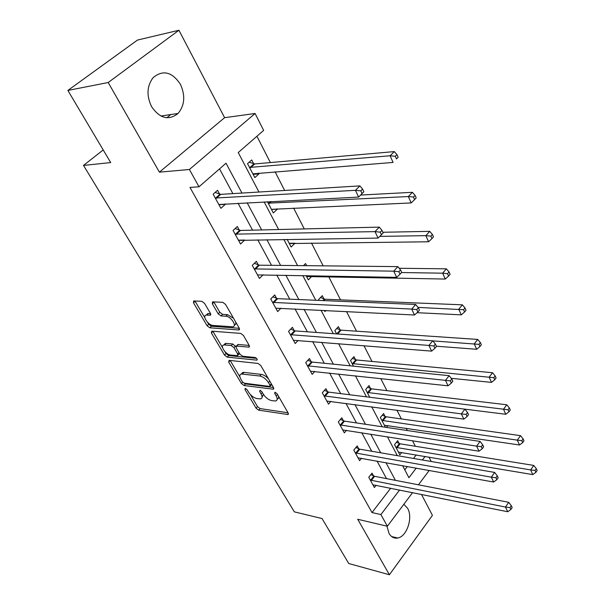 <?xml version="1.0" encoding="UTF-8"?>
<svg xmlns="http://www.w3.org/2000/svg" width="605" height="605" viewBox="0 0 605 605"><rect width="100%" height="100%" fill="white"/><g stroke="black" fill="none" stroke-linecap="round" stroke-linejoin="round"><path stroke-width="0.91" d="M245.29 388.349L244.942 389.454L256.066 408.193L258.66 410.167L288.003 414.531L288.154 412.996L277.045 393.719L274.851 392.29L274.73 393.416L276.183 395.927C277.627 398.672 277.461 400.351 275.676 400.979L271.857 400.669C268.514 399.882 265.671 397.727 263.319 394.188L261.867 391.7L259.999 390.286L259.621 391.405L261.073 393.885C262.532 396.608 262.388 398.279 260.649 398.884L256.966 398.582C253.714 397.818 250.916 395.685 248.579 392.199L247.12 389.741L245.29 388.349M151.598 106.677C159.849 118.519 168.666 120.788 178.044 113.475C184.752 105.323 185.523 95.567 180.358 84.216C172.017 71.776 162.934 69.59 153.118 77.644C146.864 86.008 146.357 95.688 151.598 106.677M386.943 526.138L389.007 533.36C391.216 537.089 394.12 538.639 397.727 538.011C406.878 536.65 413.155 517.646 407.641 508.351L403.853 504.267M204.558 303.385L201.798 301.313L193.668 300.942L193.487 302.833L207.114 325.77L209.806 327.804L238.695 329.959L239.209 328.107L225.567 304.436L222.738 302.326L212.544 301.85L212.317 303.778L218.201 313.851L220.976 315.931L225.899 316.241C230.891 316.286 237.417 326.345 232.789 326.806L213.028 325.46C208.218 325.377 201.752 315.515 206.26 315.084L210.245 315.243L210.434 313.382L204.558 303.385M67.873 90.432L137.509 40.051L178.936 30.25L108.197 82.522L67.873 90.432L110.707 162.579L83.505 165.422L294.378 511.868L322.049 518.561L348.737 563.512L389.408 574.75L357.714 519.279L387.374 526.244L380.893 514.568L371.999 512.556L189.978 187.429L199.007 186.801L189.403 169.498L255.091 113.483L263.651 130.393L238.241 152.558L258.963 192.035M108.197 82.522L159.41 172.16L189.403 169.498M229.121 360.368L228.66 362.047L241.403 383.502L244.027 385.498L273.339 389.219L273.513 387.593L260.77 365.503L258.025 363.431L229.121 360.368M224.546 355.112L211.372 332.939L211.795 331.154L240.684 333.408L243.475 335.503L249.154 345.357L248.942 347.134L236.389 346.075L236.207 347.822L239.92 354.182L242.643 356.232L255.053 357.479C256.86 358.326 257.458 359.211 256.845 360.141L227.2 357.132L224.546 355.112L226.066 353.554L224.931 351.634M389.408 574.75L432.431 515.362L421.466 494.376M103.213 149.949L83.505 165.422M371.999 512.556L390.709 488.19M386.512 478.623L377.036 461.04M371.757 451.254L361.767 432.726M356.489 422.933L345.969 403.406M340.691 393.621L329.596 373.043M324.325 363.265L312.626 341.56M307.363 331.805L295.021 308.913M289.772 299.18L276.75 275.018M271.524 265.315L257.775 239.814M252.565 230.157L238.045 203.22M232.872 193.623L219.532 168.886M373.557 475.916L372.045 473.14L368.755 477.307L374.374 487.539L376.159 485.255M358.742 448.797L357.184 445.938L353.789 450.09L359.604 460.67L361.548 458.25M343.428 420.762L341.81 417.798L338.316 421.935L344.336 432.877L346.468 430.314M327.585 391.753L325.913 388.682L322.306 392.804L328.53 404.125L330.89 401.395M311.182 361.714L309.442 358.538L305.722 362.637L312.172 374.366L314.781 371.447M294.189 330.602L292.389 327.313L288.547 331.381L295.225 343.534L298.144 340.396M276.568 298.348L274.708 294.938L270.738 298.976L277.665 311.583L280.939 308.195M258.297 264.899L256.361 261.352L252.255 265.361L259.447 278.436L263.16 274.753M239.33 230.172L237.319 226.497L233.069 230.452L240.533 244.034L244.7 240.004M219.63 194.107L217.543 190.28L213.141 194.19L220.901 208.309L225.241 204.377L224.977 203.885M415.348 446.271L412.512 440.712M407.309 430.533L406.136 428.242M401.38 418.932L396.918 410.205M386.935 390.671L380.749 378.556M371.999 361.442L363.953 345.689M356.542 331.192L346.499 311.537M340.532 299.861L328.704 276.704M323.153 265.852L311.492 243.029M304.285 228.924L293.629 208.075M284.637 190.469L275.086 171.782M270.374 162.571L256.928 136.254M404.79 469.843L407.362 466.5M413.533 458.454L416.248 454.915M399.103 443.435L397.666 440.674L394.528 444.652L399.86 454.847L401.72 452.464M385.06 416.429L383.578 413.57L380.341 417.533L385.43 427.259M387.888 425.549L386.391 427.402M370.547 388.516L369.012 385.566L365.685 389.514L369.738 397.258M355.543 359.665L353.955 356.617L350.529 360.542L353.464 366.161M340.025 329.823L338.384 326.662L334.845 330.564L336.592 333.899M323.962 298.93L322.261 295.663L318.608 299.528L319.069 300.413M325.951 310.486L324.923 311.59L324.303 310.403M306.674 265.678L305.563 263.553L303.506 265.648M311.741 276.364L308.331 279.881L306.085 275.593M289.946 243.27L294.983 243.202L291.141 247.029L287.148 239.391M267.448 201.722L273.324 212.952L277.294 209.186L277.098 208.801M253.661 163.728L251.695 159.947L247.528 163.653L254.826 177.605L258.94 173.885L258.532 173.09M159.41 172.16L224.621 117.68L178.936 30.25M224.621 117.68L255.091 113.483M428.968 457.062L431.206 461.494M241.962 193.063L226.02 163.221L199.007 186.801M395.42 480.355L385.96 462.643M380.696 452.79L370.729 434.133M365.465 424.279L354.961 404.609M349.698 394.747L338.618 374.011M333.355 364.165L321.671 342.286M316.415 332.455L304.088 309.374M298.847 299.558L285.832 275.199M280.607 265.413L266.865 239.686M261.662 229.938L247.143 202.758M380.893 514.568L399.602 489.974M429.225 470.433L418.441 484.817M412.602 492.591L387.374 526.244M402.59 465.638L408.927 477.716L416.24 468.096M422.411 459.981L425.118 456.42M264.143 201.888L278.648 229.537M283.851 239.436L297.577 265.587M302.795 275.525L315.78 300.269M321.013 310.236L333.31 333.665M338.55 343.648L350.197 365.836M355.445 375.826L366.479 396.85M371.727 406.847L382.186 426.775M387.427 436.765L397.349 455.663M244.73 240.056L238.945 240.14M277.294 209.186L271.479 209.436M225.241 204.377L218.912 204.694M258.94 173.885L253.117 174.338M170.837 114.549L166.821 117.756M262.056 397.349L263.425 394.362M277.143 399.361L278.459 398.287L278.474 396.199M250.364 394.551L257.511 406.613L260.105 408.587L288.025 412.769M243.898 383.101L245.509 383.925L273.445 387.487M228.66 362.047L230.172 360.482L239.898 376.892M242.416 381.8L244.254 383.199L269.618 386.413L270.027 385.272L268.469 382.587C266.064 378.942 263.167 376.749 259.779 376.007L241.312 373.996C239.467 374.608 239.323 376.34 240.858 379.184L242.416 381.8M270.238 386.043L271.713 384.485M268.529 378.957C266.162 376.34 263.75 374.82 261.284 374.397L259.779 376.007M242.809 372.423L241.312 373.996L242.809 372.423L243.944 372.385L261.284 374.397M222.564 347.641L212.93 331.381L211.372 332.939M249.207 345.447L238.249 344.472L237.417 345.024M256.573 358.379L228.728 355.566L227.2 357.132M224.621 344.963L223.827 344.994C219.585 345.5 225.846 354.795 230.558 355.022L237.508 355.672L237.674 353.963L233.961 347.618L231.246 345.568L224.621 344.963L226.164 343.398L225.378 343.428L224.024 344.789M238.007 355.158L239.542 353.539M226.164 343.398L232.789 343.988L235.859 346.65M226.066 353.554L228.728 355.566M206.396 314.955L207.855 313.526L210.57 313.624M234.301 325.271L235.723 324.227L235.776 322.147M233.553 318.298L227.495 314.645L225.899 316.241M213.777 301.895L219.804 312.271L222.572 314.35L227.495 314.645M207.545 322.299L208.687 324.22L211.379 326.246L239.308 328.288M194.939 300.988L204.853 317.746M398.43 452.109L532.755 474.6L530.668 469.926L533.723 465.419L400.139 443.813L396.441 442.225M535.077 470.448L535.909 472.323L537.127 470.516L536.295 468.641L535.077 470.448L530.668 469.926L395.973 447.413M535.909 472.323L532.755 474.6M533.723 465.419L536.295 468.641M370.275 480.083L505.493 507.058L507.716 511.747L372.869 484.794M370.873 474.623L374.601 476.317L508.714 502.309L505.493 507.058L510.015 507.61L510.9 509.486L512.178 507.58L511.301 505.704L510.015 507.61M511.301 505.704L508.714 502.309M507.716 511.747L510.9 509.486M384.372 425.239L519.506 444.993L517.336 440.145L520.497 435.653L386.103 416.784L382.262 415.181M521.828 440.667L522.69 442.61L523.945 440.803L523.083 438.859L521.828 440.667L517.336 440.145L381.838 420.392M522.69 442.61L519.506 444.993M520.497 435.653L523.083 438.859M370.396 397.341L505.765 414.274L503.511 409.245L506.771 404.775L371.599 388.864L367.606 387.238M508.079 409.767L508.979 411.778L510.272 409.986L509.38 407.974L508.079 409.767L367.227 392.464M508.979 411.778L505.765 414.274M506.771 404.775L509.38 407.974M355.369 452.956L491.336 477.171L493.642 482.034L358.047 457.826M355.921 447.473L359.793 449.19L494.663 472.429L491.336 477.171L495.934 477.716L496.849 479.667L498.18 477.768L497.257 475.817L495.934 477.716M497.257 475.817L494.663 472.429M493.642 482.034L496.849 479.667M339.95 424.907L476.634 446.135L479.024 451.186L342.717 429.943M340.464 419.401L344.487 421.14L480.075 441.408L476.634 446.135L481.308 446.679L482.268 448.706L483.637 446.815L482.684 444.788L481.308 446.679M482.684 444.788L480.075 441.408M479.024 451.186L482.268 448.706M451.239 378.314L491.502 382.39L489.165 377.172L492.53 372.725L356.602 359.998L352.443 358.349M493.809 377.686L494.739 379.781L496.085 377.996L495.155 375.902L493.809 377.686L352.125 363.59M494.739 379.781L491.502 382.39M492.53 372.725L495.155 375.902M436.386 346.219L476.68 349.282L474.252 343.852L477.738 339.435L341.091 330.141L336.743 328.47M478.986 344.366L479.954 346.544L481.346 344.767L480.378 342.596L478.986 344.366L432.817 340.88M337.023 333.93L336.493 333.718M479.954 346.544L476.68 349.282M477.738 339.435L480.378 342.596M417.079 312.694L461.282 314.857L458.756 309.215L462.364 304.829L325.036 299.233L320.484 297.547M463.574 309.722L464.579 311.983L466.016 310.229L465.018 307.968L463.574 309.722L418.032 307.401M464.579 311.983L461.282 314.857M462.364 304.829L465.018 307.968M323.993 395.874L461.35 413.88L463.838 419.136L326.859 401.085M324.454 390.354L328.651 392.116L464.912 409.177L461.35 413.88L466.115 414.425L467.105 416.535L468.527 414.644L467.536 412.542L466.115 414.425M467.536 412.542L464.912 409.177M463.838 419.136L467.105 416.535M307.476 365.821L445.461 380.341L448.048 385.808L310.441 371.22M307.869 360.277L312.256 362.07L449.152 375.667L445.461 380.341L450.317 380.885L451.345 383.078L452.82 381.203L451.791 379.01L450.317 380.885M451.791 379.01L449.152 375.667M448.048 385.808L451.345 383.078M290.355 334.678L428.922 345.432L431.622 351.127L293.433 340.275M290.68 329.12L295.27 330.935L432.749 340.796L428.922 345.432L433.868 345.977L434.942 348.261L436.47 346.393L435.396 344.116L433.868 345.977M435.396 344.116L432.749 340.796M431.622 351.127L434.942 348.261M272.613 302.394L411.702 309.079L414.508 315.008L275.804 308.195M272.847 296.828L277.657 298.666L415.665 304.474L411.702 309.079L416.739 309.616L417.858 311.991L419.439 310.146L418.327 307.771L416.739 309.616M418.327 307.771L415.665 304.474M414.508 315.008L417.858 311.991M254.206 268.907L393.742 271.176L396.668 277.362L257.518 274.927M254.327 263.334L259.394 265.194L397.863 266.616L393.742 271.176L398.884 271.705L400.049 274.186L401.69 272.356L400.525 269.883L398.884 271.705M400.525 269.883L397.863 266.616M396.668 277.362L400.049 274.186M235.095 234.135L375.009 231.632L378.065 238.083L238.536 240.389M235.095 228.569L240.435 230.452L379.29 227.125L375.009 231.632L380.25 232.154L381.468 234.74L383.177 232.933L381.959 230.346L380.25 232.154M381.959 230.346L379.29 227.125M378.065 238.083L381.468 234.74M306.576 276.53L445.257 279.049L442.633 273.18L446.377 268.832L399.224 268.28M447.541 273.687L448.592 276.039L450.082 274.292L449.039 271.94L447.541 273.687L442.633 273.18L401.523 272.545M448.592 276.039L445.257 279.049M446.377 268.832L449.039 271.94M289.326 243.55L428.582 241.773L425.844 235.655L429.724 231.36L382.867 232.267M430.843 236.154L431.94 238.604L433.483 236.88L432.393 234.43L430.843 236.154L425.844 235.655L379.796 236.389M431.94 238.604L428.582 241.773M429.724 231.36L432.393 234.43M271.433 209.345L411.203 202.932L408.345 196.557L412.376 192.314L360.648 195.044M413.449 197.048L414.584 199.605L416.187 197.903L415.06 195.347L413.449 197.048L408.345 196.557L268.196 203.159M414.584 199.605L411.203 202.932M412.376 192.314L415.06 195.347M252.867 173.862L393.076 162.427L390.104 155.772L394.286 151.598L254.758 163.947L249.154 162.208M395.307 156.256L396.487 158.926L398.158 157.247L396.971 154.585L395.307 156.256L390.104 155.772L249.51 167.434M398.158 157.247L396.487 158.926M394.286 151.598L396.971 154.585M363.839 191.77L362.569 189.07L360.792 190.847L362.062 193.555L363.839 191.77L358.636 197.071L218.813 204.52M362.062 193.555L358.636 197.071L355.438 190.333L359.892 185.894L220.734 194.356L215.093 192.466M215.244 198.024L355.438 190.333L360.792 190.847M362.569 189.07L359.892 185.894M245.811 388.523L244.942 389.454M275.623 392.433L274.73 393.416M260.498 390.444L259.621 391.405M262.336 392.509L261.073 393.885M277.483 394.49L276.183 395.927M288.404 413.563L287.534 414.538M260.105 408.587L258.66 410.167M257.511 406.613L256.066 408.193M273.793 388.281L272.923 389.227M245.509 383.925L244.027 385.498M242.673 382.163L241.403 383.502M271.342 383.835L270.027 385.272M269.792 381.15L268.469 382.587M243.944 372.385L242.446 373.966M249.487 346.249L248.617 347.149M238.249 344.472L236.699 346.06M257.208 359.514L256.596 360.156M238.998 352.594L237.674 353.963M235.504 346.03L233.961 347.618M232.789 343.988L231.246 345.568M210.812 314.464L210.011 315.25M208.483 313.503L206.887 315.061M222.572 314.35L220.976 315.931M219.804 312.271L218.201 313.851M213.936 302.197L212.317 303.778M239.557 329.082L238.695 329.959M211.379 326.246L209.806 327.804M208.687 324.22L207.114 325.77M195.097 301.29L193.487 302.833M400.139 443.813L397.009 447.791M399.413 443.578L396.283 447.556M370.593 480.234L373.867 476.067M371.319 480.491L374.601 476.317M386.103 416.784L382.882 420.755M385.37 416.565L382.148 420.536M371.599 388.864L368.279 392.819M370.865 388.66L367.545 392.607M355.687 453.107L359.06 448.948M356.421 453.349L359.793 449.19M340.267 425.05L343.753 420.906M341.008 425.285L344.487 421.14M356.602 359.998L353.184 363.93M355.861 359.801L352.443 363.726M341.091 330.141L337.628 333.975M340.35 329.952L336.819 333.854M325.036 299.233L323.743 300.609M324.288 299.059L322.866 300.572M324.318 396.018L327.91 391.896M325.059 396.245L328.651 392.116M307.801 365.957L311.507 361.858M308.55 366.169L312.256 362.07M290.687 334.815L294.514 330.738M291.436 335.011L295.27 330.935M272.946 302.53L276.901 298.484M273.702 302.712L277.657 298.666M254.539 269.036L258.63 265.028M255.295 269.202L259.394 265.194M235.436 234.264L239.671 230.301M236.192 234.415L240.435 230.452M271.297 201.525L269.293 203.409M270.352 201.571L268.529 203.28M254.758 163.947L250.606 167.661M253.994 163.842L249.842 167.547M215.584 198.145L219.97 194.228M216.348 198.281L220.734 194.356M178.044 113.475L160.892 116.031M397.727 538.011L391.617 536.529M288.441 414.024L288.003 414.531M273.815 388.69L273.339 389.219M249.487 346.574L248.942 347.134M237.939 344.487L236.389 346.075M257.208 359.756L256.845 360.141M225.378 343.428L223.827 344.994M210.797 314.698L210.245 315.243M207.855 313.526L206.26 315.084M239.557 329.37L238.983 329.952"/></g></svg>
